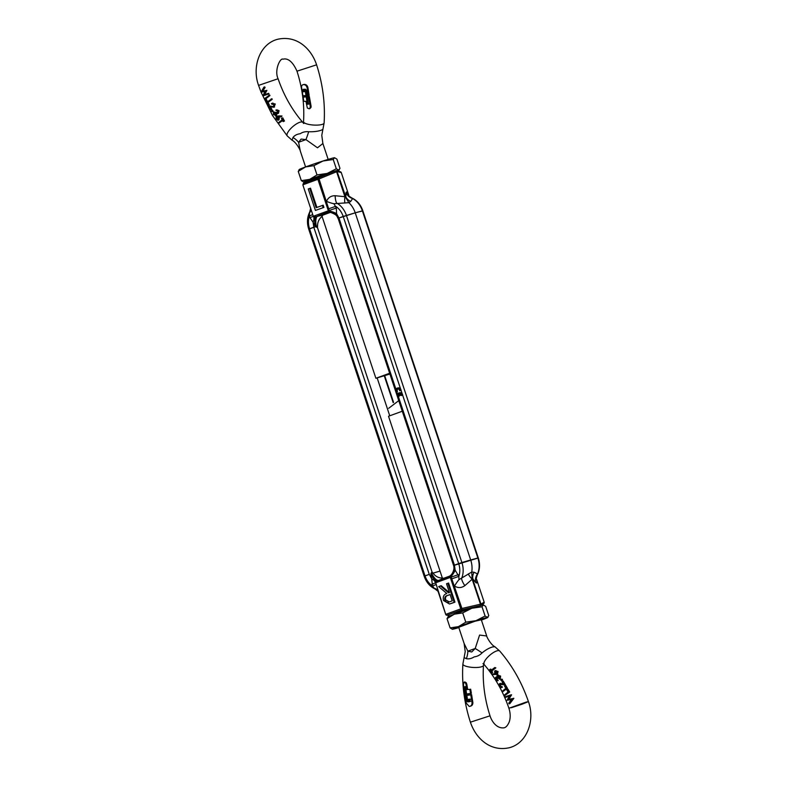 <?xml version="1.0" encoding="UTF-8"?>
<svg xmlns="http://www.w3.org/2000/svg" width="787" height="787" viewBox="0 0 787 787"><rect width="100%" height="100%" fill="white"/><g stroke="black" fill="none" stroke-linecap="round" stroke-linejoin="round"><path stroke-width="1.18" d="M436.598 581.259L438.782 580.373A9.995 3.994 67.6 0 1 431.807 573.497A9.995 3.994 67.6 0 1 431.433 572.651L432.053 572.041L433.037 573.123L440.031 571.077L430.892 573.792A9.995 0.561 -124.9 0 0 436.598 581.259L435.723 581.632L435.683 582.774L450.312 577.422L450.361 576.281L438.782 580.373L443.691 578.278L442.363 578.081L388.522 416.244L402.285 411.227M434.375 588.469L432.496 586.02L431.689 578.75L429.269 574.353L424.183 576.251L425.029 575.907L309.547 228.761L308.711 229.115C306.773 222.957 307.107 217.291 309.694 212.096L310.717 208.112M322.07 216.464L322.05 216.425C319.02 218.894 317.525 222.082 317.555 225.987L309.143 229.017M431.433 572.651L430.892 573.792L433.037 573.123C435.368 576.34 438.477 577.992 442.363 578.081M389.703 415.644L377.189 378.045M316.531 227.256A9.995 3.945 -102.7 0 1 316.325 226.351L317.555 225.987L317.417 227.404L315.41 226.646L315.351 216.789L322.886 215.117L330.028 212.51L326.644 212.785A9.995 9.69 98.9 0 1 338.076 218.166M449.633 576.123L443.691 578.278M454.443 614.145L458.201 612.001L472.131 608.154M449.259 576.369L447.823 577.068A9.995 9.749 60.4 0 0 449.082 576.468L449.003 576.517M453.735 565.883A9.995 9.749 60.4 0 1 449.111 576.458A9.995 9.749 60.4 0 1 449.082 576.468M480.464 604.19L461.939 608.479L451.768 578.829L458.851 576.389L458.969 579.655L471.747 572.031L472.161 579.242L480.464 604.19L481.172 604.682L479.401 605.941A18.74 0.669 161.6 0 0 471.836 608.253L482.028 606.767L485.107 616.034L475.978 620.687A18.74 0.669 -18.4 0 1 483.533 618.385A18.74 0.669 -18.4 0 1 487.458 617.411A18.74 0.669 -18.4 0 1 487.724 617.48A18.74 0.669 -18.4 0 1 481.447 620.067A18.74 0.669 -18.4 0 1 481.418 620.077M449.584 576.517A9.995 9.582 133.3 0 0 453.627 565.479L453.991 566.581A9.995 9.316 -57.1 0 1 450.361 576.281L450.853 576.615A0.895 0.689 -105.9 0 1 451.197 577.117L450.312 577.422L460.769 608.872L446.14 614.224A1.249 0.797 69.9 0 0 447.232 615.208A1.249 1.22 105.3 0 1 446.573 615.208L446.573 615.208A1.249 1.22 105.3 0 1 445.737 614.401L435.683 582.774L445.737 614.381L449.564 616.024M477.453 558.239L453.627 565.479L454.443 565.145L455.161 570.172A9.995 4.447 -52.8 0 1 450.853 576.615M449.83 615.916L447.232 615.208L461.861 609.856A1.249 0.797 -110.1 0 1 460.769 608.872L461.939 608.479L461.861 609.856L480.503 605.547L481.172 604.682L472.279 577.943M480.69 605.449L483.651 603.59A1.249 1.23 -122.2 0 0 484.153 602.134L481.221 603.973M477.197 574.451L477.522 573.979L474.118 572.238L471.747 572.031A20.619 15.888 -105.9 0 0 470.695 559.96L478.289 557.885L362.817 210.749L355.222 212.815A20.619 15.888 -105.9 0 0 348.887 202.672L333.914 203.725L336.315 208.043L336.551 213.602L337.78 217.212A9.995 9.09 -165.4 0 0 329.084 211.703L329.261 211.093A0.895 0.689 -105.9 0 0 329.232 210.483L328.346 210.788A1.249 0.797 -110.1 0 0 329.084 211.703L317.604 216.091A9.995 3.945 77.3 0 0 316.325 226.351L313.797 227.207L429.269 574.353L425.029 575.907C426.564 580.334 429.053 583.708 432.496 586.02L435.831 584.652M447.833 583.265L454.178 602.35L449.485 604.003L452.102 603.167L454.945 602.124L448.6 583.039L446.524 583.738L449.456 592.562L448.629 592.867L440.464 585.951L441.232 585.735L449.338 592.601M435.241 582.331A9.995 3.905 -165 0 0 431.689 578.75L431.03 574.982L435.723 581.632L435.241 582.331A0.895 0.689 -105.9 0 0 435.26 582.951L431.925 584.318M431.03 574.982L430.892 573.792M454.178 602.35L454.945 602.124M449.485 604.003L443.514 600.52C442.688 596.694 443.799 594.362 446.849 593.516L438.664 586.61L440.464 585.951M453.991 566.581L455.161 570.172L458.851 576.389C460.169 572.336 460.12 568.066 458.693 563.6L454.443 565.145L398.409 396.697L397.642 396.914L398.409 396.697M361.971 211.093L355.222 212.815L470.695 559.96L461.89 562.538A19.478 15.002 -105.9 0 1 461.556 578.534A9.995 3.433 -126.6 0 0 464.851 585.646C461.556 588.017 458.103 588.174 454.493 586.089A9.995 1.977 123.7 0 1 458.969 579.655M464.851 585.646L472.161 579.242A9.995 3.266 43.5 0 1 468.295 573.9M474.118 572.238A9.995 8.608 -35.3 0 0 472.928 579.025L475.761 582.528C476.863 583.659 477.178 582.734 476.706 579.753A9.995 6.611 -10.2 0 1 476.273 578.691M352.143 198.521L352.625 198.531A19.478 15.002 -105.9 0 1 362.374 210.837L477.857 557.983A19.478 15.002 -105.9 0 1 477.522 573.979A9.995 9.277 -43.4 0 0 475.761 582.528M484.162 602.134L476.283 578.425L484.153 602.134L483.651 603.59M434.857 588.479A9.995 6.07 153.9 0 1 437.759 590.466M449.564 601.839C447.596 602.901 446.022 602.301 444.822 600.038C444.389 597.431 445.285 595.907 447.508 595.464L450.105 594.51L452.22 600.875L448.924 602.055M444.822 600.038L445.59 599.822C445.157 597.215 446.052 595.69 448.275 595.247L450.125 594.569M449.328 601.927L445.59 599.822M397.642 396.914A3 2.312 74.1 0 1 398.763 392.998A3 2.312 74.1 0 1 398.881 392.959A3 2.312 74.1 0 1 401.96 395.33L402.728 395.113A3 2.312 -105.9 0 0 402.295 394.061A3 2.312 74.1 0 0 399.648 392.733L398.881 392.959M397.927 388.935A2.095 1.613 -105.9 0 0 397.455 391.621L396.687 391.837A2.095 1.613 74.1 0 1 397.524 388.985A2.095 1.613 74.1 0 1 399.698 390.736L401.124 390.283A3 2.312 -105.9 0 0 400.681 389.221L343.211 216.455L338.144 218.333L338.479 219.229M401.124 390.283L399.698 390.736M396.028 392.083A3 2.312 74.1 0 1 397.15 388.158A3 2.312 74.1 0 1 397.278 388.119A3 2.312 74.1 0 1 400.357 390.5M397.917 387.942A3 2.312 74.1 0 1 398.045 387.902A3 2.312 74.1 0 1 400.681 389.221M336.315 208.043L329.232 210.483L328.661 208.771L335.744 206.332C339.187 208.644 341.676 212.018 343.211 216.455L355.222 212.815L338.961 218.009L395.969 389.358M312.557 179.239L310.098 180.479L314.21 179.161L335.852 170.72L336.895 170.956L336.61 171.753L344.903 196.701L335.144 195.727A9.995 3.217 -88.9 0 0 336.659 203.085A19.478 15.002 -105.9 0 1 346.408 215.392L461.89 562.538L458.693 563.6L402.649 395.143L401.96 395.33M453.381 564.623L453.646 565.509M398.93 394.602A2.095 1.613 -105.9 0 0 399.058 396.451M400.308 394.041L400.701 395.222L399.284 395.674L400.701 395.222M398.301 396.678A2.095 1.613 74.1 0 1 398.734 394.012L399.284 395.674M399.944 395.438L399.383 393.775A2.095 1.613 74.1 0 1 401.311 395.576M396.687 391.837L397.455 391.621M389.909 374.041L375.891 378.272L322.05 216.425L322.886 215.117M305.828 182.318L309.999 180.184M337.367 171.536L341.283 172.599L348.71 194.979C347.234 192.117 346.349 191.33 346.054 192.618A9.995 9.493 -168.2 0 0 352.625 198.531L350.746 201.383A9.995 8.932 0.8 0 1 345.67 196.484L336.895 170.956L335.852 170.72L318.194 177.96L319.05 178.944L317.889 179.338L318.194 177.96L303.556 183.302L302.838 184.866L303.556 183.302A1.249 0.797 69.9 0 0 303.251 184.689L317.889 179.338L328.346 210.788L313.718 216.13A1.249 0.797 69.9 0 0 314.446 217.055L315.351 216.789M315.41 226.646L313.078 222.19L313.797 227.207L309.547 228.761C308.12 224.285 308.071 220.026 309.389 215.972L309.478 213.021M341.263 172.599A1.249 1.22 -74.7 0 0 340.427 171.792L341.283 172.599L348.71 194.979A9.995 6.07 -26.1 0 0 348.877 195.747M328.336 212.037A9.995 9.375 -175.4 0 1 338.144 218.333L338.961 218.009L336.551 213.602A9.995 3.905 15 0 0 329.261 211.093C328.415 210.788 328.415 210.788 329.261 211.093M316.905 207.424L310.511 188.201L309.744 188.427L316.158 207.699L323.182 205.191L323.919 207.394L315.42 210.434L323.919 207.394M302.847 184.866L313.295 216.307A0.895 0.689 -105.9 0 0 313.639 216.809L314.446 217.055A9.995 0.6 90 0 1 314.81 225.613M350.746 201.383L348.887 202.672L345.788 197.694L346.054 192.618M337.78 217.212L338.144 218.333M311.229 210.109L312.734 214.595L309.389 215.972L309.96 217.674L313.295 216.307L312.734 214.595M328.661 208.771L319.05 178.944L336.61 171.753M315.42 210.434L308.268 188.959L309.744 188.427M322.414 205.407L323.152 207.611M309.96 217.674L313.078 222.19A9.995 4.447 127.2 0 0 313.639 216.809M310.845 208.948A9.995 6.611 -10.2 0 1 309.803 212.549M344.922 203.046A9.995 2.941 -79.2 0 1 344.903 196.701L345.788 197.694M333.914 203.725A9.995 2.518 20.1 0 1 326.497 201.324C328.169 197.567 331.052 195.707 335.144 195.727M320.939 130.327L322.886 129.432L321.785 135.325L322.877 143.5L317.495 147.799L305.936 139.604L301.126 139.063L298.588 142.29L300.29 151.015C300.486 150.297 296.03 142.034 292.075 140.243L292.99 137.469A24.987 16.478 -173.1 0 1 298.588 142.29L305.936 139.604A24.987 5.253 -66.9 0 0 308.681 131.734C313.462 131.882 317.555 131.409 320.939 130.327M303.152 89.403L305.445 89.216L306.33 90.161L307.225 95.709L308.356 95.581L307.097 87.711L307.894 87.485L309.153 95.355L308.356 95.581M305.681 89.807L304.166 90.308L305.907 90.023L306.655 95.611M305.071 89.856L304.284 90.072M306.773 95.424L302.936 95.837L301.667 88.006C301.362 86.049 301.903 84.927 303.29 84.652L304.382 84.406C306.143 84.445 307.314 85.468 307.894 87.485M302.788 84.76L303.615 84.622C305.366 84.662 306.517 85.694 307.097 87.711M309.34 96.506L307.412 96.86L309.34 96.506L311.052 105.989L311.052 107.298L309.98 108.537M311.052 105.989L310.226 106.225L310.235 107.524L309.193 108.763L307.343 108.035L305.936 101.356L303.743 101.307L303.211 97.135L306.989 96.762L308.061 103.284L308.347 104.022L309.242 103.933M304.028 96.899L306.989 96.762M307.412 96.86L308.465 104.159L307.569 104.238L307.294 103.5L306.222 96.978M375.891 378.272L389.654 373.254M292.99 137.469C294.613 135.384 297.024 134.124 300.221 133.721C302.631 132.078 305.454 131.419 308.681 131.734M281.953 118.08L282.769 117.843L284.471 121.041L283.172 121.611L282.454 120.303L278.696 123.333L278.372 122.792L282.159 119.752L281.431 118.434L281.953 118.08L283.664 121.267L283.172 121.611M283.251 120.077L278.696 123.333M276.935 116.24L282.012 115.994L281.146 116.909L278.155 116.83L278.608 117.391L277.811 120.273L278.588 120.057L276.089 119.201L276.168 116.456L277.457 115.974M278.608 117.391L279.375 117.174L278.992 119.821M266.891 90.446L266.104 90.672L263.783 94.883L268.633 93.299L268.997 93.879L262.976 95.876L264.865 91.489L261.028 92.099L263.95 87.111L264.727 86.895L265.091 87.495L262.691 91.174L266.891 90.446L264.57 94.666M269.646 95.001L269.971 95.542L265.937 98.65L267.177 100.913L266.085 101.434L264.55 98.621L269.646 95.001M271.909 98.739L272.243 99.28L268.023 102.448L269.292 104.701L268.19 105.222L266.626 102.418L271.909 98.739M272.223 103.343L275.283 104.002L273.984 107.239L269.538 106.737L270.738 109.718L268.495 105.763L273.483 106.629L273.876 104.573L271.761 104.11L272.548 103.894M270.315 106.52L271.84 109.196L270.738 109.718M268.495 105.763L273.276 106.648M271.79 110.505L272.912 110.574L272.902 111.321L272.341 111.105M272.341 110.347L272.912 110.574L272.125 111.547L271.564 110.574M278.48 113.289L279.08 110.672L276.886 109.836L275.834 110.15L278.244 110.908L277.299 113.702L278.48 113.289L276.247 113.495L275.283 115.787L276.493 115.325L273.414 114.627L273.355 111.774L273.728 114.341L275.391 115.02L275.381 112.492L277.388 112.954L277.693 111.272L275.834 110.15M277.014 113.279L276.493 115.325M273.355 111.774L274.447 112.128L274.515 114.115L276.158 114.794M275.765 112.207L278.185 112.728M303.979 89.167L303.782 91.528L305.159 91.469M284.471 121.041L283.664 121.267M278.588 115.896L282.012 115.994M276.168 116.456L277.821 116.122M281.185 116.23L281.146 116.909M268.997 93.879L262.976 95.876M267.836 93.525L268.19 94.115M266.823 90.338L266.104 90.672M262.691 91.174L266.036 90.554M265.091 87.495L261.904 91.4M263.95 87.111L264.314 87.711M267.177 100.913L266.085 101.434M265.937 98.65L265.15 98.877L266.399 101.139M269.971 95.542L265.15 98.877M268.839 95.227L269.164 95.768M269.292 104.701L268.19 105.222M268.023 102.448L267.246 102.674L268.515 104.927M272.243 99.28L267.246 102.674M271.092 98.975L271.417 99.516M272.253 103.904L271.446 103.569L272.882 103.048M271.84 109.196L271.062 109.423M274.574 106.953L273.787 107.18L274.437 104.238L275.283 104.002M271.446 103.569L274.437 104.238M272.902 111.321L271.554 111.321M274.515 114.115L273.728 114.341M274.447 112.128L273.679 112.344M279.08 110.672L278.244 110.908M307.569 104.238L308.347 104.022M310.226 106.225L308.543 96.732M306.005 95.64L305.14 90.239L305.907 90.023M303.782 91.528L302.985 91.754L304.392 91.686L304.303 90.072M302.985 91.754L303.202 89.384M277.181 116.791L276.493 116.988L278.136 117.499L277.929 119.486L276.404 118.945L276.817 116.81M276.404 118.945L277.191 118.719L277.26 116.771M278.696 119.26L277.191 118.719M309.95 180.036L330.678 172.619M336.364 170.681A18.74 0.669 -18.4 0 1 338.676 170.149L336.324 168.772L333.245 159.505L334.544 157.715A18.74 0.669 161.6 0 0 330.619 158.689A18.74 0.669 161.6 0 0 323.054 160.991A18.74 0.669 161.6 0 0 305.553 166.933A18.74 0.669 161.6 0 0 299.276 169.52L298.893 169.943M334.544 157.715L336.895 159.092L339.974 168.359L338.676 170.149A18.74 0.669 -18.4 0 1 338.941 170.228A18.74 0.669 -18.4 0 1 337.436 170.976M299.542 169.589L298.243 171.379L305.553 166.933L313.915 165.654L323.054 160.991L333.245 159.505M338.941 170.228L339.325 169.795L338.676 170.149M298.243 171.379L301.323 180.646L303.674 182.033A18.74 0.669 -18.4 0 1 303.438 182.033A18.74 0.669 -18.4 0 1 309.694 179.367L301.323 180.646M313.915 165.654L317.004 174.921L309.694 179.367A18.74 0.669 -18.4 0 1 327.195 173.435L317.004 174.921M336.324 168.772L327.195 173.435A18.74 0.669 -18.4 0 1 334.75 171.123M307.599 181.059A18.74 0.669 -18.4 0 1 303.674 182.033M494.925 646.757L492.78 646.904C489.347 647.829 485.776 649.836 482.067 652.935A24.987 4.083 29.5 0 0 475.21 648.478L479.588 635.06L486.71 635.985C486.514 636.703 490.97 644.966 494.925 646.757L499.755 651.075A10.31 3.394 -40.9 0 0 497.04 650.829A10.31 3.394 -40.9 0 0 487.487 657.42A10.31 3.394 -40.9 0 0 484.172 664.572C494.934 677.056 503.188 691.625 508.914 708.261L526.109 702.112L528.431 701.611L522.106 704.188L511.235 707.759M469.888 701.581L467.448 701.807L466.701 700.823L465.806 695.285L466.583 695.059L467.478 700.607L468.216 701.591L470.606 701.384M469.239 699.131L469.465 700.499L467.704 700.804L466.839 695.403L471.62 694.714L472.869 702.555C472.879 704.601 472.033 705.801 470.321 706.175M470.114 706.264L469.219 706.421L466.288 703.175L465.019 695.305L466.583 695.059M465.432 686.589L466.406 693.908L464.842 694.154L463.454 684.572L464.104 682.142L465.51 683.008L466.091 684.66L466.858 684.434L467.675 689.471L470.675 689.284L471.374 693.288L470.459 693.672M471.374 693.288L466.622 694.065L465.589 687.523L464.645 686.805L465.245 686.638M458.605 626.914L464.123 643.5L467.862 651.164L471.747 651.97L475.21 648.478L467.862 651.164A24.987 17.648 134.6 0 1 466.366 658.68L464.114 657.568L462.884 664.041A10.31 2.754 3.6 0 0 469.75 667.091A10.31 2.754 3.6 0 0 481.3 666.855A10.31 2.754 3.6 0 0 483.464 665.34C482.441 682.211 484.625 699.033 490.016 715.816C491.914 721.935 497.05 728.713 503.975 727.827C505.884 727.513 507.605 725.594 509.159 722.082C510.606 718.039 510.527 713.425 508.914 708.261M482.067 652.935C479.696 655.246 477.089 656.555 474.246 656.86C471.482 658.601 468.855 659.201 466.366 658.68M494.748 667.533L495.849 667.858L491.914 670.947L492.436 672.521L491.619 672.757L489.721 669.619L490.793 670.622L494.748 667.533L495.053 668.084L491.914 670.947M490.016 669.334L490.813 669.107L491.59 670.396M495.446 670.76L498.053 671.468L497.473 674.361L492.564 674.557L492.426 673.928L494.738 674.203L494.679 670.977L495.967 670.494M492.426 673.928L494.452 673.869M510.704 694.931L511.599 694.803L508.796 699.318L513.862 698.354L509.848 703.657L508.736 703.273L511.334 699.525L507.113 700.263L509.278 696.092L505.559 697.361L505.234 696.761L510.704 694.931L508.028 699.545L513.006 698.6L509.071 703.883M510.055 695.875L505.559 697.361M507.222 689.481L508.018 689.245L509.691 692.029L504.644 695.629L504.349 695.078L508.058 692.058L506.73 689.815L507.222 689.481L508.884 692.255L504.644 695.629M505.018 685.713L505.805 685.487L507.448 688.271L502.588 691.832L502.283 691.281L505.844 688.3L504.536 686.057L505.018 685.713L506.651 688.497L502.588 691.832M500.473 684.1L500.601 686.008L502.401 687.189L501.191 687.641L499.519 686.48L499.381 683.775L500.571 683.313M500.168 683.549L503.227 683.785M499.381 683.775L503.493 684.247L501.958 681.572L503.218 681.011L505.5 684.956L499.686 684.326L499.775 686.234L502.096 686.638M500.935 679.437L501.653 679.614L501.496 680.411L500.798 680.224L500.935 679.437L502.44 679.388L501.713 679.211L502.44 679.388L502.273 680.184L501.575 679.998M496.617 677.755L496.764 679.309L498.21 680.548L497.256 680.834L495.702 679.811L495.515 677.43L496.676 677.528L497.128 675.492L498.417 675.01M496.302 677.204L497.443 677.302M497.896 675.276L500.621 676.082L500.266 679.043L499.174 678.689L499.342 676.633L497.453 676.023L497.502 678.542L496.203 677.873M498.22 675.807L498.269 678.325L497.197 678.797M464.832 681.945L466.278 682.782L466.858 684.434M492.701 672.246L491.895 672.472L491.118 671.173M495.849 667.858L495.053 668.084M497.473 674.361L496.705 674.577L497.256 671.695L498.053 671.468M494.679 670.977L497.256 671.695M513.862 698.354L513.006 698.6M513.793 698.256L512.947 698.492M508.796 699.318L508.028 699.545M511.599 694.803L510.773 695.039M509.691 692.029L508.884 692.255M507.448 688.271L506.651 688.497M500.601 686.008L499.775 686.234M500.975 687.031L502.401 687.189M502.431 681.227L504.713 685.182M500.798 680.224L502.273 680.184M496.764 679.309L495.948 679.545L495.997 677.882M497.876 679.948L495.948 679.545M498.269 678.325L497.502 678.542M500.621 676.082L499.824 676.308L499.499 679.26M497.128 675.492L499.824 676.308M495.515 677.43L496.676 677.528M498.21 680.548L497.079 680.175M465.629 694.124L464.645 686.805M470.557 693.524L469.859 689.52L470.675 689.284M470.498 689.166L469.859 689.52M469.691 689.392L467.675 689.471M466.907 689.687L466.091 684.66M472.869 702.555L472.043 702.791C472.072 704.827 471.246 706.028 469.564 706.392M472.043 702.791L470.793 694.951L471.62 694.714M471.452 694.596L470.793 694.951M470.626 694.832L467.694 694.99M468.698 700.725L468.472 699.348L470.301 699.161L469.859 701.601M465.806 695.285L465.019 695.305M496.371 674.046L494.708 673.544L494.964 671.547L496.745 672.009L496.017 674.233M494.708 673.544L495.476 673.328L495.731 671.331L494.964 671.547L496.105 671.134M497.138 673.829L495.476 673.328M481.319 619.782L474.925 621.248L458.732 627.288M452.456 629.285A18.74 0.669 -18.4 0 1 452.22 629.295A18.74 0.669 -18.4 0 1 458.477 626.629A18.74 0.669 -18.4 0 1 475.978 620.687L465.786 622.173L458.477 626.629L450.105 627.908L452.456 629.285A18.74 0.669 -18.4 0 0 458.831 627.593M482.028 606.767L483.326 604.967L485.677 606.354L488.757 615.621L487.458 617.411L485.107 616.034M487.724 617.48L488.107 617.057L487.458 617.411M450.105 627.908L447.026 618.641L454.335 614.185L462.697 612.906L465.786 622.173M462.697 612.906L471.836 608.253A18.74 0.669 161.6 0 0 454.335 614.185A18.74 0.669 161.6 0 0 448.059 616.772L447.675 617.205M448.324 616.851L447.026 618.641M483.326 604.967L483.562 604.967A18.74 0.669 161.6 0 0 483.562 604.967A18.74 0.669 161.6 0 0 483.326 604.967A18.74 0.669 161.6 0 0 479.401 605.941M317.417 227.404L432.053 572.041M393.175 402.61L384.292 375.901M451.768 578.829L451.197 577.117L458.28 574.677M451.335 603.393L452.102 603.167M447.508 595.464L448.275 595.247M401.045 390.313L402.295 394.061M397.573 394.198L396.796 391.857M303.556 183.302L306.497 181.453M296.984 71.184C290.629 56.821 284.274 58.966 283.025 59.173C280.221 57.51 274.092 70.407 278.086 78.739L258.569 85.389C251.732 66.856 259.769 44.052 277.358 39.35C296.532 34.835 311.16 48.43 316.6 64.819L296.984 71.184C302.375 87.967 304.559 104.789 303.536 121.66L303.457 123.431M316.6 64.819C322.788 84.042 325.287 103.422 324.116 122.959A10.31 2.754 -176.4 0 1 321.942 124.484A10.31 2.754 -176.4 0 1 310.403 124.71A10.31 2.754 -176.4 0 1 303.536 121.66M278.086 78.739C283.812 95.375 292.066 109.944 302.828 122.428A10.31 3.394 139.1 0 0 300.103 122.192A10.31 3.394 139.1 0 0 290.551 128.783A10.31 3.394 139.1 0 0 287.245 135.925L272.44 115.404L261.038 92.128M311.052 107.298L310.235 107.524M272.125 106.422L271.358 106.648M307.294 103.5L308.061 103.284M304.382 84.406L303.615 84.622M302.769 90.466L303.566 90.239M499.755 651.075C512.307 665.654 521.87 682.506 528.431 701.611C535.268 720.144 527.231 742.948 509.642 747.65C490.468 752.165 475.84 738.57 470.4 722.181L490.016 715.816M502.175 683.51L501.408 683.736M464.625 687.592L465.412 687.366M466.278 682.782L465.51 683.008M468.757 701.797L469.524 701.581M468.147 701.847L468.914 701.63M467.448 701.807L468.216 701.591M466.701 700.823L467.478 700.607M438.329 591.529L435.014 588.951C429.909 586.522 426.298 582.291 424.183 576.251L308.711 229.115M384.715 375.773L393.559 402.364M449.111 576.458C453.361 574.549 454.906 566.866 453.597 565.509L338.115 218.363C336.472 216.887 339.286 215.756 330.884 212.52M476.204 578.356L477.306 574.904C479.893 569.709 480.227 564.043 478.289 557.885M437.326 589.158L445.717 614.401M398.045 387.902L397.278 388.119M329.832 212.411L330.796 212.51M336.442 170.7L340.427 171.792M303.349 183.41L306.31 181.551M362.817 210.749C360.702 204.709 357.091 200.478 351.986 198.049L349.064 196.219M302.828 122.428L304.028 123.382M324.116 122.959L322.886 129.432M303.684 84.494L302.916 84.721M328.169 159.407L322.877 143.5M310.226 180.872L309.822 179.662M305.582 166.923L300.29 151.015M292.075 140.243L287.245 135.925M261.028 92.099L258.569 85.389M272.007 111.616L272.794 111.39M271.663 110.514L272.44 110.288M309.891 108.567L309.104 108.793M306.674 95.611L305.907 95.827M484.044 663.313L483.464 665.34M469.337 700.745L468.57 700.961M470.734 706.096L469.967 706.313M453.902 612.768L454.365 614.175M481.191 619.408L486.71 635.985M398.763 400.632L388.68 408.286M483.543 663.569L482.972 663.618L484.172 664.572M464.114 657.568L465.225 651.606L464.123 643.5M470.4 722.181C464.212 702.958 461.713 683.578 462.884 664.041M501.093 679.358L501.87 679.132M501.358 680.48L502.136 680.263M495.78 677.273L496.567 677.046M464.891 681.926L464.104 682.142"/></g></svg>
